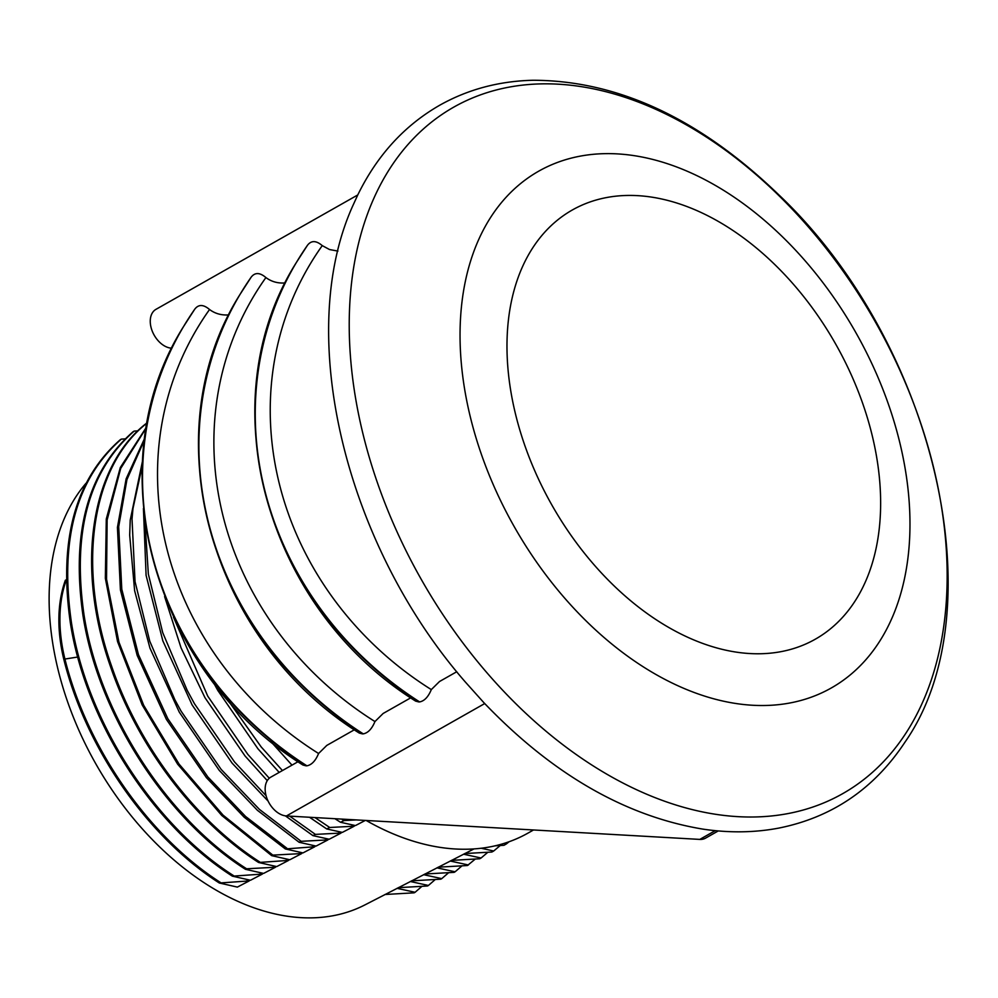 <?xml version="1.0" encoding="UTF-8"?>
<svg xmlns="http://www.w3.org/2000/svg" width="998" height="998" viewBox="0 0 998 998"><rect width="100%" height="100%" fill="white"/><g stroke="black" fill="none" stroke-linecap="round" stroke-linejoin="round"><path stroke-width="1.5" d="M259.729 861.96C195.346 820.618 138.635 745.593 111.689 666.415C76.447 567.176 91.217 466.64 146.956 423.127L145.87 423.751C90.169 467.289 75.411 567.8 110.641 667.001C137.574 746.155 194.261 821.154 258.607 862.497L288.584 860.401L276.72 866.588L258.619 862.484M134.156 431.111L133.058 431.747C87.812 471.405 71.108 532.62 82.959 615.379C97.979 713.146 164.857 818.061 245.52 869.345L246.631 868.796C165.942 817.537 99.027 712.597 84.007 614.78C72.143 531.996 88.859 470.769 134.156 431.111L137.899 430.837M233.544 875.633C153.081 824.473 86.389 719.832 71.394 622.303C59.568 539.756 76.222 478.691 121.344 439.108L120.247 439.744C75.162 479.327 58.533 540.38 70.359 622.889C85.341 720.394 151.995 824.997 232.422 876.182L262.349 874.073L250.486 880.261L232.434 876.157M125.074 438.858L121.357 439.132M220.446 882.469C148.44 836.312 86.913 747.614 64.92 659.042L63.884 659.628C85.865 748.176 147.355 836.848 219.335 883.018L249.226 880.91L237.362 887.097L219.335 882.993M246.643 868.784L275.46 867.237L263.597 873.425L245.533 869.32M272.828 855.124L301.708 853.564L289.844 859.752L271.718 855.648L272.828 855.124L223.065 815.141L179.079 764.119L143.65 705.237L118.962 642.25L106.537 579.152L107.123 519.97L120.696 468.449L146.294 427.855M285.328 848.961L314.832 846.728L302.968 852.916L285.341 848.936L244.123 817.162L206.386 777.617L166.392 719.383L137.163 655.362L120.421 589.943L117.427 527.418L126.135 478.84L144.735 438.122M299.113 842.287L301.134 841.314L327.943 839.892L316.079 846.079L299.113 842.275L257.422 810.314L219.273 770.406L179.278 712.148L149.962 648.139L134.63 590.729L129.678 535.09L130.227 520.095L142.527 460.989M315.43 834.39L341.066 833.056L329.203 839.243L312.91 835.613L315.43 834.403L289.707 816.139M329.739 827.479L354.19 826.219L342.326 832.407L326.708 828.939L329.727 827.492L314.981 817.574M341.703 819.096L344.048 820.568L356.161 819.907M365.305 820.431L355.45 825.571L340.518 822.277L344.048 820.581M503.903 843.447L506.273 843.996L503.99 845.281L495.008 845.83M481.148 848.238L493.686 851.007L491.839 852.03L464.781 853.54M463.509 854.201L481.086 858.006L479.676 858.779L451.483 860.363M450.21 861.025L468.424 864.992M475.273 859.066L467.426 865.528L438.184 867.187M436.899 867.848L455.076 871.79L454.102 872.352L424.874 874.011M423.601 874.672L441.765 878.639L440.779 879.176L411.575 880.835M410.303 881.496L428.441 885.463L427.443 885.999L398.277 887.671M396.992 888.32L415.118 892.287L414.12 892.823L384.966 894.495M366.191 820.481A273.577 180.987 60.5 0 0 528.092 833.043L533.506 829.974M291.99 765.142L270.57 741.24M340.518 822.277L334.941 818.709M279.178 772.402L257.908 748.737L217.814 690.441L213.285 682.208M227.357 699.349L261.202 746.953L282.446 770.556M326.708 828.939L309.53 817.262M267.264 780.636L245.034 755.96L204.964 697.677L181.062 647.877L164.608 596.567M173.49 617.188L207.746 696.142L247.853 754.438L269.285 778.24M506.273 843.996L509.142 841.713M312.91 835.6L285.328 815.84M268.088 801.07L232.147 763.183L192.103 704.912L162.836 640.853L146.095 575.372L143.425 508.481M144.91 521.255L148.353 574.087L162.699 632.57L187.137 690.217L194.423 703.652L234.505 761.923L266.079 795.718M493.686 851.007L500.26 845.518M142.29 465.642L132.971 508.593L132.023 519.072L135.042 581.634L149.75 641.153L174.85 699.71L181.087 711.15L221.157 769.408L259.393 809.366L301.134 841.302M481.086 858.006L487.822 852.292M144.523 439.744L126.946 479.576L118.7 526.645L121.781 589.207L138.46 654.663L167.801 718.66L207.809 776.893L245.57 816.451L286.85 848.213M146.407 427.194L120.309 467.538L106.287 518.997L105.351 578.279L117.564 641.627L142.165 704.912L177.619 764.144L221.743 815.453L271.706 855.66M455.088 871.803L461.937 865.89M441.765 878.627L448.601 872.714M428.429 885.451L435.253 879.537M415.106 892.274L421.942 886.336M246.406 879.413L249.226 880.91M63.884 659.628A142.714 94.411 -119.5 0 1 65.381 580.225L66.379 579.751A142.714 94.411 -119.5 0 0 64.92 659.042L77.782 657.021M351.358 824.722L354.19 826.219M338.235 831.559L341.066 833.056M325.111 838.395L327.943 839.892M312 845.231L314.832 846.728M298.876 852.067L301.708 853.564M285.765 858.904L288.584 860.401M272.641 865.74L275.46 867.237M259.517 872.576L262.349 874.073M85.965 483.319A255.725 169.173 60.5 0 0 109.568 786.274A255.725 169.173 60.5 0 0 364.906 904.912L474.013 848.899M171.843 348.202L171.544 348.177A21.594 14.284 -119.5 0 1 152.307 331.274A21.594 14.284 -119.5 0 1 155.962 309.343L357.771 194.947M297.99 761.736L270.857 777.118A21.594 14.284 60.5 0 0 267.202 799.049A21.594 14.284 60.5 0 0 286.438 815.952L699.81 839.405A21.594 14.284 60.5 0 0 705.536 838.145L718.273 830.922M285.228 282.945C277.918 283.494 271.481 281.698 265.905 277.569C259.817 272.379 254.889 272.267 251.109 277.244A342.726 314.57 30.9 0 0 240.206 294.123A342.726 314.57 30.9 0 0 363.26 733.867C368.037 732.956 371.942 728.852 374.949 721.554L383.145 713.47L410.714 697.839M337.923 251.097L329.54 249.537L322.254 245.62C316.179 240.431 311.251 240.318 307.459 245.296A342.726 314.57 30.9 0 0 296.568 262.175A342.726 314.57 30.9 0 0 419.622 701.918C424.399 701.008 428.292 696.903 431.311 689.606L439.507 681.522L456.772 671.729M296.443 262.362A342.726 314.57 -149.1 0 0 296.331 262.561C208.657 401.121 265.256 607.37 415.642 701.12L418.811 701.943A342.726 314.57 -149.1 0 1 296.331 262.561L307.459 245.296M357.683 195.121L352.843 205.7C294.435 334.729 345.433 544.634 465.293 681.958L483.768 702.567C551.981 773.924 624.935 816.09 702.629 829.076C728.952 833.018 754.251 832.719 778.54 828.14C832.008 817.474 874.161 788.794 905.011 742.113C997.938 608.83 933.766 341.466 778.802 194.822C699.748 118.625 617.812 80.439 532.982 80.264C499.075 81.088 468.099 89.346 440.031 105.052C404.539 125.336 377.082 155.364 357.683 195.121M228.866 314.894C221.556 315.443 215.119 313.646 209.543 309.517C203.455 304.328 198.527 304.215 194.747 309.193A342.726 314.57 30.9 0 0 183.844 326.072A342.726 314.57 30.9 0 0 306.897 765.815C311.675 764.905 315.58 760.8 318.587 753.502L326.783 745.419L354.352 729.788M183.732 326.271A342.726 314.57 -149.1 0 0 183.607 326.458C95.933 465.018 152.544 671.267 302.918 765.017L306.087 765.84A342.726 314.57 -149.1 0 1 183.607 326.458L194.747 309.193M240.081 294.323A342.726 314.57 -149.1 0 0 239.969 294.51C152.295 433.07 208.906 639.319 359.28 733.068L362.449 733.892A342.726 314.57 -149.1 0 1 239.969 294.51L251.109 277.244M362.449 733.892L363.26 733.867M306.087 765.84L306.897 765.815M418.811 701.943L419.622 701.918M899.597 441.815A296.942 196.444 60.5 0 0 519.035 184.855A296.942 196.444 60.5 0 0 636.287 662.248A296.942 196.444 60.5 0 0 899.597 441.815M872.015 434.766A246.606 163.136 -119.5 0 1 653.341 617.824A246.606 163.136 -119.5 0 1 555.961 221.369A246.606 163.136 -119.5 0 1 872.015 434.766M933.367 466.652A394.522 261.002 60.5 0 0 779.326 196.045A394.522 261.002 60.5 0 0 355.213 258.732A394.522 261.002 60.5 0 0 663.87 800.957A394.522 261.002 60.5 0 0 933.367 466.652M286.438 815.952L484.704 703.565M699.81 839.405L715.267 830.648M431.311 689.606A330.064 302.943 -149.1 0 1 322.254 245.62M318.587 753.502A330.064 302.943 -149.1 0 1 209.543 309.517M374.949 721.554A330.064 302.943 -149.1 0 1 265.905 277.569"/></g></svg>
